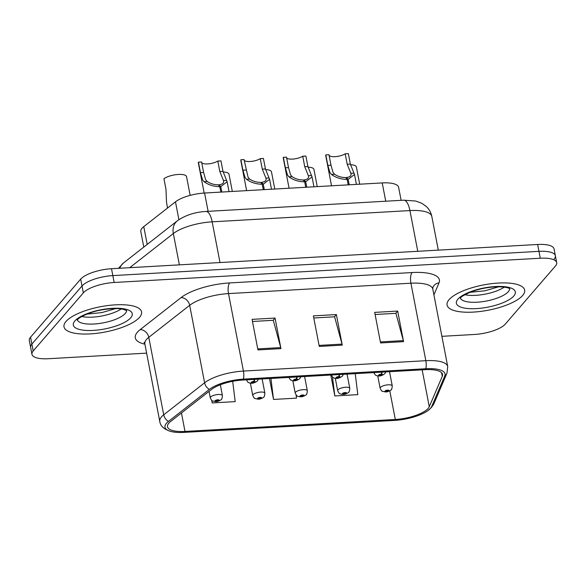 <?xml version="1.0" encoding="UTF-8"?>
<svg xmlns="http://www.w3.org/2000/svg" width="586" height="586" viewBox="0 0 586 586"><rect width="100%" height="100%" fill="white"/><g stroke="black" fill="none" stroke-linecap="round" stroke-linejoin="round"><path stroke-width="0.88" d="M143.79 247.08L140.808 231.587A24.685 8.036 -10.9 0 1 143.768 226.636L175.47 201.818A24.685 8.036 -10.9 0 1 204.587 193.028L382.211 182.92A24.685 8.036 -10.9 0 1 398.619 187.322L401.124 200.346M522.646 295.483A39.504 12.863 169.1 0 0 524.646 290.107A39.504 12.863 169.1 0 0 491.002 283.734A39.504 12.863 169.1 0 0 449.066 299.666A39.504 12.863 169.1 0 0 447.067 305.042A39.504 12.863 169.1 0 0 480.703 311.415A39.504 12.863 169.1 0 0 522.646 295.483A39.504 12.863 169.1 0 0 524.646 290.107A39.504 12.863 169.1 0 0 491.002 283.734A39.504 12.863 169.1 0 0 449.066 299.666A39.504 12.863 169.1 0 0 447.067 305.042A39.504 12.863 169.1 0 0 480.703 311.415A39.504 12.863 169.1 0 0 522.646 295.483M139.585 317.282A39.504 12.863 169.1 0 0 141.585 311.906A39.504 12.863 169.1 0 0 107.941 305.533A39.504 12.863 169.1 0 0 66.006 321.465A39.504 12.863 169.1 0 0 64.006 326.841A39.504 12.863 169.1 0 0 97.642 333.214A39.504 12.863 169.1 0 0 139.585 317.282A39.504 12.863 169.1 0 0 141.585 311.906A39.504 12.863 169.1 0 0 107.941 305.533A39.504 12.863 169.1 0 0 66.006 321.465A39.504 12.863 169.1 0 0 64.006 326.841A39.504 12.863 169.1 0 0 97.642 333.214A39.504 12.863 169.1 0 0 139.585 317.282M428.19 408.391A26.333 8.57 -10.9 0 1 395.308 419.473L185 431.442A26.333 8.57 -10.9 0 1 167.493 426.74A26.333 8.57 -10.9 0 1 170.651 421.451L211.546 389.434A26.333 8.57 -10.9 0 1 242.604 380.058L425.018 369.678A26.333 8.57 -10.9 0 1 442.518 374.381A26.333 8.57 -10.9 0 1 442.262 376.307L429.267 406.735A26.333 8.57 -10.9 0 1 428.19 408.391M430.563 408.259A28.89 9.405 169.1 0 0 431.75 406.435L444.745 376.007A28.89 9.405 169.1 0 0 425.824 368.74L243.41 379.12A28.89 9.405 169.1 0 0 209.341 389.404L168.453 421.422A28.89 9.405 169.1 0 0 171.28 431.567A28.89 9.405 169.1 0 0 184.187 432.38L394.495 420.411A28.89 9.405 169.1 0 0 427.795 410.698A28.89 9.405 169.1 0 0 430.563 408.259M554.129 259.122A24.685 8.036 169.1 0 0 555.374 255.76L554.048 248.882A24.685 8.036 169.1 0 0 537.64 244.479L111.508 268.725A24.685 8.036 169.1 0 0 80.685 279.112L30.553 337.199L31.871 344.077A24.685 8.036 169.1 0 0 30.626 347.432A24.685 8.036 169.1 0 1 31.871 344.077L82.003 285.99L31.871 344.077L33.197 350.955A24.685 8.036 169.1 0 0 31.952 354.31A24.685 8.036 169.1 0 0 48.36 358.72L146.617 353.131M111.508 268.725L112.834 275.603A24.685 8.036 169.1 0 0 82.003 285.99A24.685 8.036 169.1 0 1 112.834 275.603L538.966 251.35L112.834 275.603L114.153 282.481A24.685 8.036 169.1 0 0 83.329 292.868L33.197 350.955M555.374 255.76A24.685 8.036 169.1 0 0 538.966 251.35A24.685 8.036 169.1 0 1 555.374 255.76L556.7 262.638A24.685 8.036 169.1 0 0 540.292 258.228L114.153 282.481M441.895 336.327L474.492 334.467A24.685 8.036 169.1 0 0 505.315 324.087L555.447 266A24.685 8.036 169.1 0 0 556.7 262.638M380.578 342.949L374.696 312.382L397.689 311.078L403.571 341.638L380.578 342.949M257.95 349.93L252.068 319.363L275.061 318.059L280.943 348.619L257.95 349.93M319.267 346.436L313.378 315.876L336.371 314.565L342.261 345.132L319.267 346.436M330.812 375.04L334.833 395.953L357.826 394.642L355.233 373.648M211.714 400.385L212.205 402.934L235.198 401.622L232.686 381.31M269.494 378.534L273.523 399.44L296.516 398.136L296.128 395.03M336.371 314.565L334.43 316.814M313.788 317.993L334.606 316.806L342.026 344.107A6.585 2.373 86.7 0 1 342.261 345.132M275.061 318.059L273.12 320.308M252.471 321.48L273.288 320.3L280.709 347.593A6.585 2.373 86.7 0 1 280.943 348.619M397.689 311.078L395.748 313.327M375.106 314.506L395.916 313.32L403.336 340.613A6.585 2.373 86.7 0 1 403.571 341.638M273.523 399.44L270.922 378.446M334.833 395.953L332.489 376.959M212.205 402.934L211.912 400.546M30.553 337.199A24.685 8.036 169.1 0 0 29.3 340.561L31.952 354.31M350.494 164.754A12.343 4.021 -10.9 0 1 356.383 166.995L359.701 184.202M385.793 391.931A4.117 1.326 -94.2 0 0 385.932 391.939A4.117 1.326 -94.2 0 0 386.364 391.66A2.058 0.667 169.1 0 0 388.848 390.796A2.058 0.667 169.1 0 0 387.588 390.151A2.058 0.667 169.1 0 0 385.017 391.016A2.058 0.667 169.1 0 0 386.196 391.668L386.643 391.214L386.167 390.95L387.742 390.752L386.364 391.66M386.548 390.737L386.643 391.214M386.196 391.668A4.117 1.641 87.7 0 1 385.625 391.961L382.277 391.236C381.977 391.507 381.266 390.51 380.138 388.254A6.175 2.007 -10.9 0 1 380.453 387.412A6.175 2.007 -10.9 0 1 387.002 384.921A6.175 2.007 -10.9 0 1 392.261 385.918C391.953 388.657 391.609 389.91 391.228 389.668C391.499 390.181 387.229 392.159 385.932 391.939M386.613 390.716L386.709 391.206M329.098 155.378A9.054 2.945 169.1 0 0 335.961 156.601A9.054 2.945 169.1 0 0 345.183 153.803L348.34 153.62L350.355 164.102L354.508 174.496L348.165 179.353L349.212 184.795M348.209 184.854L347.161 179.411C341.103 179.345 335.859 177.683 331.42 174.416L329.94 172.555L327.83 165.384L325.816 154.902A12.343 4.021 -10.9 0 0 325.743 155.686L331.544 185.799M346.641 178.767L346.399 177.514C350.113 177.045 351.6 175.646 350.853 173.31L347.205 164.278L345.183 153.803M351.051 173.954L350.853 173.31L353.995 173.134M325.816 154.902L328.973 154.726L330.987 165.201L333.009 172.379L334.562 174.24C337.807 176.43 341.513 177.536 345.667 177.558L347.161 179.411M381.676 372.147A4.117 1.326 85.8 0 1 381.105 374.183A2.058 0.667 169.1 0 0 378.615 375.04A2.058 0.667 169.1 0 0 379.882 375.685A2.058 0.667 169.1 0 0 382.453 374.82A2.058 0.667 169.1 0 0 381.274 374.168L380.827 374.63L381.303 374.886L379.728 375.084L381.105 374.183M346.399 177.514L348.165 179.353M381.274 374.168A4.117 1.641 -92.3 0 0 382.072 372.125M308.031 167.171A12.343 4.021 -10.9 0 1 313.928 169.413L317.238 186.612M343.337 394.349A4.117 1.326 -94.2 0 0 343.469 394.356A4.117 1.326 -94.2 0 0 343.909 394.078A2.058 0.667 169.1 0 0 346.392 393.213A2.058 0.667 169.1 0 0 345.125 392.569A2.058 0.667 169.1 0 0 342.561 393.433A2.058 0.667 169.1 0 0 343.74 394.085L344.18 393.631L343.704 393.367L345.279 393.169L343.909 394.078M344.085 393.147L344.18 393.631M343.74 394.085A4.117 1.641 87.7 0 1 343.169 394.378L340.766 394.078C339.983 393.257 339.829 395.059 337.675 390.672A6.175 2.007 -10.9 0 1 337.99 389.829A6.175 2.007 -10.9 0 1 344.546 387.339A6.175 2.007 -10.9 0 1 349.798 388.335C349.49 391.074 349.146 392.327 348.773 392.085C349.044 392.598 344.766 394.576 343.469 394.356M344.15 393.133L344.246 393.624M265.568 169.588A12.343 4.021 -10.9 0 1 271.465 171.823L274.775 189.029M300.874 396.766A4.117 1.326 -94.2 0 0 301.006 396.773A4.117 1.326 -94.2 0 0 301.446 396.488A2.058 0.667 169.1 0 0 303.929 395.631A2.058 0.667 169.1 0 0 302.669 394.986A2.058 0.667 169.1 0 0 300.098 395.85A2.058 0.667 169.1 0 0 301.277 396.502L301.717 396.041L301.248 395.784L302.823 395.587L301.446 396.488M301.629 395.565L301.717 396.041M301.277 396.502A4.117 1.641 87.7 0 1 300.706 396.788L298.303 396.495C297.527 395.675 297.373 397.476 295.219 393.089A6.175 2.007 -10.9 0 1 295.527 392.246A6.175 2.007 -10.9 0 1 302.083 389.756A6.175 2.007 -10.9 0 1 307.335 390.752C307.027 393.492 306.69 394.744 306.31 394.503C306.581 395.015 302.31 396.986 301.006 396.773M301.687 395.543L301.783 396.041M223.112 171.998A12.343 4.021 -10.9 0 1 229.009 174.24L232.32 191.446M258.411 399.176A4.117 1.326 -94.2 0 0 258.551 399.191A4.117 1.326 -94.2 0 0 258.983 398.905A2.058 0.667 169.1 0 0 261.466 398.048A2.058 0.667 169.1 0 0 260.206 397.403A2.058 0.667 169.1 0 0 257.635 398.268A2.058 0.667 169.1 0 0 258.814 398.92L259.261 398.458L258.785 398.202L260.36 398.004L258.983 398.905M259.166 397.982L259.261 398.458M258.814 398.92A4.117 1.641 87.7 0 1 258.25 399.205L254.895 398.487C254.602 398.758 253.885 397.762 252.756 395.506A6.175 2.007 -10.9 0 1 253.071 394.664A6.175 2.007 -10.9 0 1 259.62 392.173A6.175 2.007 -10.9 0 1 264.879 393.169C264.572 395.909 264.227 397.162 263.846 396.912C264.118 397.433 259.847 399.403 258.551 399.191M259.232 397.96L259.327 398.458M190.15 195.372L186.546 176.657A12.343 4.021 -10.9 0 0 177.243 174.533A12.343 4.021 -10.9 0 0 163.948 178.723L165.97 189.205L166.49 201.782L167.457 208.089M215.956 401.593A4.117 1.326 -94.2 0 0 216.088 401.608A4.117 1.326 -94.2 0 0 216.527 401.322A2.058 0.667 169.1 0 0 219.01 400.465A2.058 0.667 169.1 0 0 217.743 399.813A2.058 0.667 169.1 0 0 215.179 400.685A2.058 0.667 169.1 0 0 216.359 401.337L216.798 400.875L216.329 400.619L217.904 400.414L216.527 401.322M216.71 400.399L216.798 400.875M216.359 401.337A4.117 1.641 87.7 0 1 215.787 401.622L212.44 400.905C212.139 401.176 211.429 400.179 210.293 397.916A6.175 2.007 -10.9 0 1 210.608 397.081A6.175 2.007 -10.9 0 1 217.164 394.59A6.175 2.007 -10.9 0 1 222.416 395.587C222.109 398.326 221.764 399.579 221.391 399.33C221.662 399.85 217.384 401.82 216.088 401.608M216.769 400.377L216.864 400.875M286.635 157.795A9.054 2.945 169.1 0 0 293.505 159.018A9.054 2.945 169.1 0 0 302.728 156.22L305.877 156.037L307.899 166.519L312.045 176.913L305.702 181.77L306.749 187.212M305.753 187.271L304.698 181.821C298.64 181.763 293.396 180.1 288.957 176.833L287.477 174.972L285.375 167.801L283.353 157.319A12.343 4.021 -10.9 0 0 283.28 158.103L289.081 188.216M304.178 181.177L303.936 179.931C307.657 179.463 309.137 178.063 308.39 175.727L304.742 166.695L302.728 156.22M308.588 176.371L308.39 175.727L311.532 175.551M283.353 157.319L286.51 157.143L288.524 167.618L290.546 174.796L292.099 176.657C295.351 178.847 299.05 179.953 303.204 179.975L304.698 181.821M339.221 374.564A4.117 1.326 85.8 0 1 338.642 376.6A2.058 0.667 169.1 0 0 336.159 377.457A2.058 0.667 169.1 0 0 337.419 378.102A2.058 0.667 169.1 0 0 339.99 377.238A2.058 0.667 169.1 0 0 338.811 376.586L338.371 377.04L338.84 377.303L337.265 377.501L338.642 376.6M303.936 179.931L305.702 181.77M338.811 376.586A4.117 1.641 -92.3 0 0 339.616 374.542M244.179 160.212A9.054 2.945 169.1 0 0 251.042 161.436A9.054 2.945 169.1 0 0 260.265 158.638L263.422 158.454L265.436 168.936L269.589 179.331L263.246 184.187L264.293 189.63M263.29 189.688L262.242 184.238C256.185 184.18 250.933 182.51 246.501 179.25L245.021 177.382L242.912 170.218L240.897 159.736A12.343 4.021 -10.9 0 0 240.824 160.52L246.625 190.633M261.722 183.594L261.481 182.349C265.194 181.88 266.681 180.473 265.927 178.144L262.286 169.112L260.265 158.638M266.132 178.789L265.927 178.144L269.077 177.968M240.897 159.736L244.047 159.56L248.083 177.214L249.643 179.074C252.888 181.264 256.587 182.371 260.741 182.393L262.242 184.238M296.758 376.981A4.117 1.326 85.8 0 1 296.179 379.01A2.058 0.667 169.1 0 0 293.696 379.875A2.058 0.667 169.1 0 0 294.963 380.519A2.058 0.667 169.1 0 0 297.527 379.655A2.058 0.667 169.1 0 0 296.348 379.003L295.908 379.457L296.377 379.721L294.809 379.918L296.179 379.01M261.481 182.349L263.246 184.187M296.348 379.003A4.117 1.641 -92.3 0 0 297.153 376.959M201.716 162.63A9.054 2.945 169.1 0 0 208.587 163.853A9.054 2.945 169.1 0 0 217.802 161.047L220.959 160.872L222.98 171.354L227.126 181.748L220.783 186.597L221.83 192.047M220.827 192.098L219.779 186.656C213.722 186.59 208.477 184.927 204.038 181.667L202.558 179.799L200.456 172.636L198.434 162.154A12.343 4.021 -10.9 0 0 198.361 162.937L204.162 193.05M219.259 186.011L219.018 184.766C222.739 184.297 224.218 182.891 223.471 180.561L219.823 171.53L217.802 161.047M223.669 181.206L223.471 180.561L226.614 180.385M198.434 162.154L201.591 161.97L203.606 172.452L205.627 179.624L207.18 181.492C210.433 183.674 214.132 184.78 218.285 184.802L219.779 186.656M254.302 379.398A4.117 1.326 85.8 0 1 253.723 381.427A2.058 0.667 169.1 0 0 251.24 382.292A2.058 0.667 169.1 0 0 252.5 382.936A2.058 0.667 169.1 0 0 255.071 382.072A2.058 0.667 169.1 0 0 253.892 381.42L253.445 381.874L253.921 382.138L252.346 382.336L253.723 381.427M219.018 184.766L220.783 186.597M253.892 381.42A4.117 1.641 -92.3 0 0 254.69 379.376M385.735 201.218L382.211 182.92M208.111 211.326L204.587 193.028M178.906 219.669L175.47 201.818M147.196 244.413L143.768 226.636M395.308 419.473L389.793 390.833M144.896 344.187A41.145 13.397 -10.9 0 1 137.373 332.247A41.145 13.397 -10.9 0 1 140.222 329.588L181.118 297.578A41.145 13.397 -10.9 0 1 229.646 282.928L412.061 272.549A41.145 13.397 -10.9 0 1 439.009 282.899L433.911 294.846M168.453 421.422A8.226 6.571 -128.1 0 1 163.714 414.807L148.793 337.331A32.919 10.716 169.1 0 0 146.515 339.455A32.919 10.716 169.1 0 0 144.845 343.938L144.046 342.29M427.795 410.698L431.618 407.285L433.97 403.586A8.226 7.596 -156.9 0 1 431.75 406.435M243.41 379.12A8.226 2.967 -93.3 0 0 243.424 371.07L425.839 360.69A8.226 2.967 86.7 0 1 425.824 368.74M209.341 389.404A8.226 6.571 -128.1 0 1 204.602 382.79A32.919 10.716 -10.9 0 1 243.424 371.07L228.503 293.593A32.919 10.716 169.1 0 0 189.681 305.313L148.793 337.331A8.226 6.571 51.9 0 0 140.222 329.588M433.97 403.586L446.964 373.157A8.226 7.596 -156.9 0 1 444.745 376.007M412.061 272.549A8.226 2.967 86.7 0 0 410.918 283.214L425.839 360.69A32.919 10.716 -10.9 0 1 447.719 366.565L432.798 289.088A32.919 10.716 169.1 0 0 410.918 283.214L228.503 293.593A8.226 2.967 86.7 0 1 229.646 282.928M171.28 431.567C164.219 429.509 160.381 426.125 159.766 421.415A32.919 10.716 -10.9 0 1 163.714 414.807L204.602 382.79L189.681 305.313A8.226 6.571 51.9 0 0 181.118 297.578M540.292 258.228L537.64 244.479M83.329 292.868L80.685 279.112M439.009 282.899A8.226 7.596 23.1 0 0 432.915 287.308L432.798 289.088M185 431.442L181.448 412.998M429.267 406.735L422.162 369.839M442.262 376.307L441.566 372.689M319.07 345.41L342.026 344.107M380.38 341.924L403.336 340.613M257.752 348.897L280.709 347.593M119.837 268.256A16.459 13.141 -128.1 0 1 123.492 262.975L177.382 220.783C185.403 215.194 194.948 212.081 206.008 211.451A16.459 5.933 86.7 0 1 212.161 221.83L220.006 262.55M206.008 211.451L403.776 200.192L415.723 201.042L421.744 203.247L426.271 206.462C429.172 209.209 431.018 212.542 431.809 216.454A32.919 10.716 169.1 0 0 409.929 210.572L417.774 251.299M403.776 200.192A16.459 5.933 86.7 0 1 409.929 210.572L212.161 221.83A32.919 10.716 169.1 0 0 173.339 233.55L179.367 264.865M177.382 220.783A16.459 13.141 -128.1 0 0 173.339 233.55L129.733 267.692M330.987 165.201L327.83 165.384M334.562 174.24L331.42 174.416M350.355 164.102L347.205 164.278M464.881 294.721A25.081 8.167 169.1 0 0 504.268 287.14M460.464 298.171A25.081 8.167 169.1 0 0 482.388 301.687A25.081 8.167 169.1 0 0 508.333 291.66A25.081 8.167 169.1 0 0 509.652 288.7M457.893 299.168A30.018 9.772 169.1 0 0 476.33 308.61A30.018 9.772 169.1 0 0 513.812 295.981A30.018 9.772 169.1 0 0 495.382 286.539A30.018 9.772 169.1 0 0 457.893 299.168M288.524 167.618L285.375 167.801M292.099 176.657L288.957 176.833M307.899 166.519L304.742 166.695M246.069 170.035L242.912 170.218M249.643 179.074L246.501 179.25M265.436 168.936L262.286 169.112M203.606 172.452L200.456 172.636M207.18 181.492L204.038 181.667M222.98 171.354L219.823 171.53M81.82 316.521A25.081 8.167 169.1 0 0 121.207 308.939M77.403 319.971A25.081 8.167 169.1 0 0 99.327 323.487A25.081 8.167 169.1 0 0 125.272 313.459A25.081 8.167 169.1 0 0 126.591 310.499M74.832 320.967A30.018 9.772 169.1 0 0 93.269 330.409A30.018 9.772 169.1 0 0 130.751 317.78A30.018 9.772 169.1 0 0 112.322 308.339A30.018 9.772 169.1 0 0 74.832 320.967M446.964 373.157L447.719 366.565M159.766 421.415L144.845 343.938M118.445 268.329L123.492 262.975M431.809 216.454L438.299 250.127M389.522 371.7L392.261 385.918M377.758 375.904L380.138 388.254M373.736 372.278C375.897 376.673 376.051 374.864 376.835 375.685C379.245 376.512 381.911 375.846 384.826 373.692L385.786 371.912M354.508 174.496L356.413 184.385M469.906 292.326L484.886 290.803L498.715 286.781M460.34 297.732L460.325 298.421L460.75 297.805C460.669 296.926 464.339 294.861 471.759 291.608C479.751 288.752 488.006 287.155 496.518 286.803C509.688 286.781 509.732 289.154 509.871 288.876M347.059 374.117L349.798 388.335M335.302 378.322L337.675 390.672M304.603 376.534L307.335 390.752M292.839 380.739L295.219 393.089M262.14 378.952L264.879 393.169M250.376 383.156L252.756 395.506M220.336 384.775L222.416 395.587M209.041 391.397L210.293 397.916M331.28 374.696C333.441 379.091 333.588 377.281 334.372 378.102C336.789 378.93 339.455 378.263 342.37 376.109L343.323 374.329M312.045 176.913L313.95 186.802M288.817 377.113C290.978 381.508 291.125 379.699 291.916 380.519C294.326 381.347 296.992 380.68 299.907 378.519L300.86 376.747M269.589 179.331L271.494 189.219M246.354 379.53C248.515 383.925 248.669 382.116 249.453 382.936C251.87 383.764 254.529 383.098 257.452 380.937L258.404 379.164M227.126 181.748L229.031 191.637M86.845 314.125L101.825 312.602L115.654 308.58M77.279 319.531L77.264 320.22L77.689 319.604C77.125 318.996 87.109 312.426 101.122 310.016C110.483 308.39 117.801 308.141 123.075 309.254L126.81 310.675"/></g></svg>
